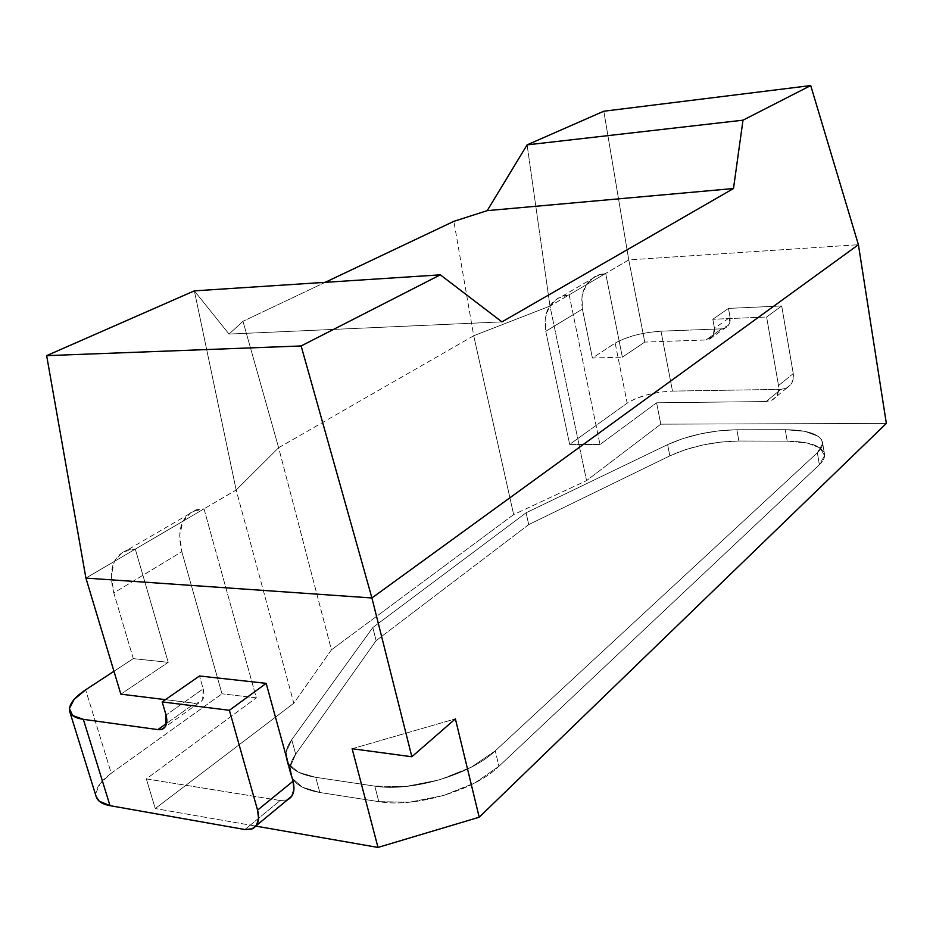 <?xml version="1.0" encoding="UTF-8"?>
<svg xmlns="http://www.w3.org/2000/svg" width="933" height="933" viewBox="0 0 933 933"><rect width="100%" height="100%" fill="white"/><g stroke="black" fill="none" stroke-linecap="round" stroke-linejoin="round"><path stroke-width="0.7" stroke-dasharray="4.67 3.5" d="M667.631 444.621L682.863 438.592L700.52 433.845L719.051 430.801L736.848 429.74L785.224 429.681L804.911 431.349L818.101 436.236L821.553 439.7L822.603 443.723L817.343 452.75L495.271 750.808L471.293 767.194L439.56 779.86L405.423 786.542L374.798 786.122L315.739 777.329L298.408 772.232L288.274 763.567L286.081 752.313L291.726 739.694L372.803 627.559L526.095 512.788L667.631 444.621L669.824 455.864L528.708 524.603L376.116 640.633L295.679 754.202C290.653 761.328 288.927 767.976 290.501 774.145C293.3 783.51 303.073 789.633 319.832 792.502L315.739 777.329C298.957 774.565 289.195 768.57 286.443 759.357C284.903 753.293 286.653 746.727 291.726 739.694L295.679 754.202L291.726 739.694L372.803 627.559L376.116 640.633L372.803 627.559L526.095 512.788L528.708 524.603L526.095 512.788L667.631 444.621C688.426 435.256 711.494 430.288 736.848 429.74L738.901 441.017C713.582 441.472 690.56 446.417 669.824 455.864L667.631 444.621L682.863 438.592L700.52 433.845L719.051 430.801L736.848 429.74L785.224 429.681L787.219 441.157L738.901 441.017L736.848 429.74L785.224 429.681C807.511 429.938 819.932 434.148 822.509 442.289C823.023 445.554 821.308 449.041 817.343 452.75L819.372 464.751C823.314 460.995 825.029 457.45 824.504 454.138C821.903 445.834 809.471 441.507 787.219 441.157L785.224 429.681L804.911 431.349L818.101 436.236L821.553 439.7L822.603 443.723L817.343 452.75L495.271 750.808L498.933 766.285L819.372 464.751L817.343 452.75L495.271 750.808C470.838 774.6 411.103 792.292 374.798 786.122L315.739 777.329L319.832 792.502L378.833 801.657L374.798 786.122L378.833 801.657L319.832 792.502L302.514 787.265L292.344 778.425L290.105 766.996L295.679 754.202L376.116 640.633L528.708 524.603L669.824 455.864L685.009 449.788L702.631 445.041L721.127 442.032L738.901 441.017L787.219 441.157L806.882 442.93L820.084 447.957L824.597 455.596L819.372 464.751L498.933 766.285L475.06 782.822L443.443 795.557L409.4 802.217L378.833 801.657C415.092 808.06 474.64 790.344 498.933 766.285L495.271 750.808L471.293 767.194L439.56 779.86L405.423 786.542L374.798 786.122L315.739 777.329L298.408 772.232L288.274 763.567L286.081 752.313L291.726 739.694L372.803 627.559L526.095 512.788L667.631 444.621C688.426 435.256 711.494 430.288 736.848 429.74L785.224 429.681C807.511 429.938 819.932 434.148 822.509 442.289C823.023 445.554 821.308 449.041 817.343 452.75L495.271 750.808C470.838 774.6 411.103 792.292 374.798 786.122L378.833 801.657C415.092 808.06 474.64 790.344 498.933 766.285L495.271 750.808L498.933 766.285L819.372 464.751L817.343 452.75L819.372 464.751C823.314 460.995 825.029 457.45 824.504 454.138C821.903 445.834 809.471 441.507 787.219 441.157L785.224 429.681L787.219 441.157L738.901 441.017L736.848 429.74L738.901 441.017C713.582 441.472 690.56 446.417 669.824 455.864L667.631 444.621L669.824 455.864L528.708 524.603L526.095 512.788L667.631 444.621M615.174 343.111C626.953 336.463 642.219 332.486 660.996 331.18L672.483 391.09C653.835 392.035 638.732 396.059 627.174 403.138L615.174 343.111L592.397 358.015L582.414 309.103L545.77 331.285L569.655 444.4L627.174 403.138L615.174 343.111L623.769 338.854L635.431 335.122L648.47 332.428L660.996 331.18L672.483 391.09L780.921 389.376L786.437 388.105L790.729 384.664L793.12 379.568L793.248 373.585L781.702 305.954L728.463 308.403L730.061 317.325L728.428 325.314L721.675 328.848L660.996 331.18L721.675 328.848L725.069 328.054C729.046 325.944 730.714 322.375 730.061 317.325L728.463 308.403L712.812 319.273L714.468 328.323L730.061 317.325L714.468 328.323C715.145 333.443 713.477 337.058 709.465 339.18L706.036 339.962L721.675 328.848L706.036 339.962L644.773 342.084L622.358 357.152L605.68 273.427L594.578 276.751L586.297 284.728L582.04 296.088L582.414 309.103L592.397 358.015L622.358 357.152L592.397 358.015L615.174 343.111M95.819 793.295L100.123 783.568L111.26 773.247L221.996 693.802L111.26 773.247L85.649 689.814L111.26 773.247C99.586 781.831 94.571 789.656 96.204 796.735M569.165 294.84L599.989 444.528L569.655 444.4L545.77 331.285L545.28 317.92L549.502 306.281L557.876 298.163L569.165 294.84L549.98 306.082L586.554 480.623L660.774 424.177L656.61 402.799L766.121 401.54L780.921 389.376L672.483 391.09L660.051 392.152L647.14 394.787L635.618 398.636L627.174 403.138L569.655 444.4L599.989 444.528L656.61 402.799L599.989 444.528L569.165 294.84L605.68 273.427L598.951 274.745C585.411 280.693 579.894 292.146 582.414 309.103L545.77 331.285C543.053 313.85 548.569 302.14 562.307 296.146L569.165 294.84L605.68 273.427L622.358 357.152L644.773 342.084L628.76 259.899L605.68 273.427L628.76 259.899L858.407 244.714L628.76 259.899L603.814 111.225L628.76 259.899L644.773 342.084L706.036 339.962L712.847 336.416L714.468 328.323L712.812 319.273L728.463 308.403L781.702 305.954L793.248 373.585L778.519 385.586C779.37 392.105 777.294 396.898 772.291 399.965L766.121 401.54L780.921 389.376L787.044 387.801C792 384.746 794.076 380.011 793.248 373.585L778.519 385.586L766.611 316.998L781.702 305.954L766.611 316.998L712.812 319.273L766.611 316.998L778.519 385.586L778.414 391.65L775.999 396.805L771.684 400.28L766.121 401.54L656.61 402.799L660.774 424.177L886.35 423.407L660.774 424.177L586.554 480.623L549.98 306.082L473.707 335.752L513.651 514.573L586.554 480.623L513.651 514.573L331.425 649.858L513.651 514.573L473.707 335.752L549.98 306.082L569.165 294.84M133.302 658.628L113.803 592.91L111.26 575.696L114.374 561.293L122.783 551.928L135.308 549.129L168.22 662.325L133.302 658.628L113.954 671.282L133.302 658.628L168.22 662.325L120.835 694.152L168.22 662.325L135.308 549.129L85.918 578.087L204.012 508.858L191.58 511.809L183.066 521.046L179.672 535.064L181.818 551.718L113.803 592.91L133.302 658.628M221.996 693.802L181.818 551.718L221.996 693.802L256.318 697.837L204.012 508.858L196.373 509.756C181.503 515.797 176.652 529.792 181.818 551.718L113.803 592.91C108.088 570.191 112.695 555.858 127.599 549.91L135.308 549.129L204.012 508.858L256.318 697.837L221.996 693.802M528.708 524.603L376.116 640.633L372.803 627.559L526.095 512.788L528.708 524.603L376.116 640.633L295.679 754.202L291.726 739.694L372.803 627.559L376.116 640.633L295.679 754.202C290.653 761.328 288.927 767.976 290.501 774.145C293.3 783.51 303.073 789.633 319.832 792.502L315.739 777.329C298.957 774.565 289.195 768.57 286.443 759.357C284.903 753.293 286.653 746.727 291.726 739.694L295.679 754.202L290.105 766.996L292.344 778.425L302.514 787.265L319.832 792.502L378.833 801.657L374.798 786.122L315.739 777.329L319.832 792.502L378.833 801.657L409.4 802.217L443.443 795.557L475.06 782.822L498.933 766.285L819.372 464.751L824.597 455.596L820.084 447.957L806.882 442.93L787.219 441.157L738.901 441.017L721.127 442.032L702.631 445.041L685.009 449.788L669.824 455.864L528.708 524.603M165.433 699.657L194.904 703.284L166.61 723.402L194.904 703.284L198.962 702.887C203.534 700.753 204.933 696.076 203.172 688.857L166.027 715.051L203.172 688.857L199.499 675.982L203.172 688.857L202.636 699.738L200.525 702.117L195.638 703.354L165.433 699.657M286.967 799.989L280.215 800.514L244.889 829.53L280.215 800.514L287.667 799.698M95.807 793.4L96.087 796.374M280.215 800.514L146.341 778.903L256.318 697.837L146.341 778.903L155.251 808.561L293.802 703.214L236.166 490.012L204.012 508.858L236.166 490.012L293.802 703.214L331.425 649.858L278.64 447.723L473.707 335.752L453.87 221.331L473.707 335.752L278.64 447.723L236.166 490.012L194.356 290.851L229.052 334.072L242.977 321.29L278.64 447.723L236.166 490.012L194.356 290.851L229.052 334.072L501.942 321.885L229.052 334.072L242.977 321.29L278.64 447.723L331.425 649.858L293.802 703.214L155.251 808.561L255.875 826.113L155.251 808.561L146.341 778.903L280.215 800.514M352.138 748.732L455.386 718.865L352.138 748.732M527.098 144.872L549.98 306.082L527.098 144.872M325.162 282.337L242.977 321.29L325.162 282.337M286.443 759.357L290.501 774.145L286.443 759.357M824.504 454.138L822.509 442.289L824.504 454.138M709.465 339.18L725.069 328.054M787.044 387.801L772.291 399.965M198.962 702.887L164.931 727.134M252.377 828.807L256.26 825.612M562.307 296.146L598.951 274.745M196.373 509.756L127.599 549.91"/><path stroke-width="1.4" d="M83.352 719.343C75.608 718.2 71.06 715.599 69.707 711.529C68.296 705.126 73.614 697.896 85.649 689.814L113.954 671.282L85.649 689.814L74.08 699.458L69.415 708.497L72.599 715.518L83.352 719.343L157.875 729.606C161.432 730.096 164.01 728.918 165.607 726.096L166.027 715.051L162.167 701.919L229.39 710.293L257.566 810.124L258.569 818.614L256.482 825.273L251.677 829.099L244.889 829.53L110.024 805.669L83.352 719.343L110.024 805.669L244.889 829.53L252.377 828.807C258.138 825.717 259.875 819.489 257.566 810.124L229.39 710.293L162.167 701.919L166.027 715.051C167.882 722.41 166.529 727.145 161.957 729.244L157.875 729.606L83.352 719.343M69.707 711.529L96.204 796.735C97.685 801.237 102.292 804.223 110.024 805.669L99.213 801.202L96.087 796.374M120.835 694.152L165.433 699.657L120.835 694.152L85.918 578.087L120.835 694.152M166.61 723.402L157.875 729.606L166.61 723.402M256.26 825.612L287.667 799.698C293.428 796.572 295.213 790.414 293.032 781.224L266.185 683.353L199.499 675.982L162.167 701.919L199.499 675.982L266.185 683.353L229.39 710.293L266.185 683.353L293.032 781.224L257.566 810.124L293.032 781.224L293.93 789.575L291.796 796.164L286.967 799.989M479.2 817.226L377.993 847.432L352.138 748.732L411.861 756.756L455.386 718.865L479.2 817.226L377.993 847.432L255.875 826.113L377.993 847.432L352.138 748.732L411.861 756.756L371.917 597.971L85.918 578.087L371.917 597.971L411.861 756.756L455.386 718.865L479.2 817.226L886.35 423.407L479.2 817.226M858.407 244.714L886.35 423.407L858.407 244.714L371.917 597.971L301.137 345.956L46.65 355.648L85.918 578.087L46.65 355.648L301.137 345.956L440.329 274.838L194.356 290.851L46.65 355.648L194.356 290.851L440.329 274.838L501.942 321.885L733.49 188.536L742.995 120.182L810.719 85.568L858.407 244.714L371.917 597.971L301.137 345.956L440.329 274.838L501.942 321.885L733.49 188.536L742.995 120.182L810.719 85.568L603.814 111.225L527.098 144.872L742.995 120.182L527.098 144.872L487.224 210.636L453.87 221.331L325.162 282.337L453.87 221.331L487.224 210.636L733.49 188.536L487.224 210.636L527.098 144.872L603.814 111.225L810.719 85.568L858.407 244.714M164.931 727.134L161.957 729.244"/></g></svg>
